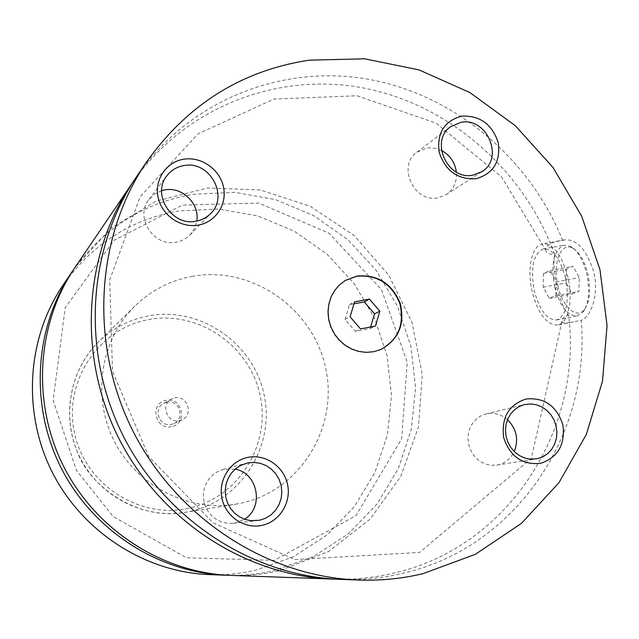 <?xml version="1.0" encoding="UTF-8"?>
<svg xmlns="http://www.w3.org/2000/svg" width="639" height="639" viewBox="0 0 639 639"><rect width="100%" height="100%" fill="white"/><g stroke="black" fill="none" stroke-linecap="round" stroke-linejoin="round"><path stroke-width="0.48" stroke-dasharray="3.19 2.4" d="M228.427 575.292C243.874 575.627 259.019 574.086 273.883 570.659L313.429 556.513L348.399 533.821L377.154 503.883L398.448 468.299L411.412 428.857L415.574 387.45L410.861 346.003L397.546 306.401L376.267 270.441L347.975 239.745L313.925 215.75L275.625 199.648L234.801 192.307L193.361 194.232C143.847 202.827 103.893 227.971 73.509 269.682M230.839 575.396C247.309 575.963 263.46 574.421 279.291 570.771L328.718 551.433L370.189 519.036L400.773 476.414L418.473 426.964L422.259 374.422L412.075 322.583L388.744 275.105L353.934 235.352L310.027 206.205L260.081 189.935L207.659 187.994L156.667 200.902L111.13 228.051L74.851 267.677M336.657 579.206C356.099 579.541 375.109 577.512 393.688 573.127C508.221 547.351 582.872 429.935 568.67 315.227C563.494 316.904 561.242 318.957 561.921 321.377L531.313 458.411L419.591 552.415L294.795 559.58L213.043 522.806L148.823 456.757L112.52 371.347L109.708 280.002L140.085 196.868L197.946 133.894L273.923 99.061L356.977 95.762L436.094 123.151L501.503 176.827L545.426 249.745C546.433 244.969 552.2 241.869 562.711 240.44C529.364 157.633 453.554 94.053 366.962 78.996C280.489 64.227 188.297 100.938 136.602 176.644M340.771 579.389C361.954 580.124 382.657 578.095 402.874 573.311C515.969 547.719 591.155 434.041 581.163 320.299L557.935 324.979C568.271 323.222 573.415 299.771 567.895 277.007C561.529 254.17 552.911 243.147 542.032 243.922C531.472 246.183 526.903 269.714 532.191 291.711C538.238 314.172 546.816 325.267 557.935 324.979M561.921 321.377C562.991 323.286 566.865 323.462 573.534 321.904M545.426 249.745C546.257 253.116 549.324 254.634 554.628 254.306C524.403 170.956 450.759 105.459 365.061 88.286C279.467 71.368 186.915 105.866 134.326 180.07M345.236 280.497L339.221 285.01L334.389 290.593L330.77 297.127L328.518 304.348L327.727 311.976L328.438 319.684L330.611 327.176L334.165 334.141L338.958 340.291L344.796 345.379L351.434 349.206L358.599 351.618L366.011 352.512L373.368 351.865L380.325 349.725M554.66 286.967C559.988 306.56 567.632 316.193 577.584 315.866L583.479 311.584C588.974 302.894 590.053 290.354 586.738 273.971C583.191 260.009 577.84 250.807 570.683 246.374L563.718 245.224C553.646 250.528 550.626 264.45 554.66 286.967M558.015 286.096C552.344 263.476 560.77 241.031 572.975 248.411C579.629 252.541 584.597 261.079 587.88 274.019C590.955 289.195 589.949 300.817 584.845 308.901C577.153 320.259 562.52 307.255 558.015 286.096M565.555 277.965C560.004 258.012 552.463 248.363 542.926 249.018C533.126 254.29 530.25 268.228 534.316 290.833C539.62 310.506 547.128 320.211 556.849 319.939C566.681 315.099 569.581 301.113 565.555 277.965M562.711 240.44L564.333 239.881C576.769 238.858 586.602 249.601 593.839 272.11C599.198 293.948 591.139 317.295 581.163 320.299M554.628 254.306C551.816 272.006 559.037 303.429 568.67 315.227M171.484 426.588C155.029 430.566 149.254 403.009 165.972 400.397C182.355 396.515 188.138 423.865 171.484 426.588M166.787 402.211C179.112 399.183 185.63 418.761 173.888 423.569L171.452 424.368C159.534 427.371 152.617 408.744 163.64 403.361L166.787 402.211M174.703 397.865C187.347 394.766 194.048 414.863 182.003 419.799L179.503 420.622C167.282 423.697 160.173 404.567 171.476 399.04L174.703 397.865M235.152 469.146L223.091 469.457L217.803 471.51L213.067 474.681L209.089 478.819L206.062 483.747L204.121 489.234L203.362 495.033L203.817 500.888L205.47 506.511L208.25 511.663L212.02 516.096L216.613 519.611L221.813 522.047L227.38 523.301L233.067 523.309L235.839 522.846L244.457 519.219M161.619 190.67L154.598 194.064L148.999 199.448C134.326 216.98 153.544 247.157 176.172 242.173C181.636 241.199 186.268 238.762 190.079 234.872L194.504 228.522L196.78 221.062M507.502 419.647C501.272 414.328 494.33 412.371 486.662 413.776L481.063 415.765L476.646 418.729L472.98 422.667L470.224 427.411L468.523 432.723L467.964 438.354L468.563 444.041L470.296 449.497L473.092 454.465L476.806 458.714L481.263 462.029L486.239 464.265L491.511 465.304L498.18 464.849C505.497 463.043 510.857 458.618 514.275 451.573M441.493 150.477L435.279 148.272L428.841 147.801L426.724 148.04L416.947 152.194C396.819 165.765 414.048 203.202 437.955 197.834L446.182 194.655C453.682 189.376 457.085 181.867 456.382 172.123M192.81 276.232C170.573 280.281 151.251 290.25 134.829 306.145C100.579 339.676 91.505 396.476 114.229 441.11C136.802 485.824 187.97 512.071 235.264 504.275L241.159 503.165C300.642 490.448 338.982 426.876 325.563 367.713C312.982 308.365 251.95 265.584 192.81 276.232M209.696 574.621C225.24 575.164 240.488 573.718 255.456 570.276L293.325 556.785L326.841 535.123L354.445 506.527L374.925 472.525L387.426 434.824L391.507 395.237L387.058 355.611L374.358 317.759L354.014 283.397L326.944 254.09L294.331 231.222L257.653 215.918L218.57 209.001L178.904 210.95C130.691 219.473 92.048 244.218 62.973 285.186M543.501 273.404L543.198 287.175L549.236 298.349L555.706 295.817L556.074 281.871L549.915 270.632L543.501 273.404L566.466 269.115L573.063 266.311L579.317 277.478L578.854 291.384L572.201 293.948L566.058 282.845L566.466 269.115M543.198 287.175L566.058 282.845M549.236 298.349L572.201 293.948M555.706 295.817L578.854 291.384M556.074 281.871L579.317 277.478M549.915 270.632L573.063 266.311M353.99 303.789L349.501 304.627L345.044 319.396L355.396 331.393L370.133 328.574L370.604 327M370.133 328.574L375.42 326.082M355.396 331.393L360.532 328.917M345.044 319.396L350.076 316.792M349.501 304.627L354.565 301.872M188.681 508.261C139.03 519.579 84.524 483.907 74.332 432.291C63.397 380.828 99.261 328.055 148.951 319.548C198.497 310.29 249.761 345.723 260.089 395.277C271.128 444.68 238.499 497.701 188.681 508.261M190.047 511.432C241.686 500.449 275.449 445.487 264.003 394.311C253.3 342.975 200.215 306.249 148.855 315.802C129.549 319.428 112.768 328.142 98.518 341.937C68.812 371.051 60.889 419.951 80.386 458.267C99.764 496.647 143.887 519.156 184.935 512.398L190.047 511.432M274.235 560.371L186.364 557.767L113.239 516.584L76.488 470.472L53.149 400.469L65.194 307.726L114.117 240.272L182.434 205.119L258.683 203.034L329.045 233.211L381.483 289.611L407.211 362.289L401.659 438.833L355.971 515.617L274.235 560.371M572.975 248.411L570.683 246.374M584.845 308.901L583.479 311.584M556.849 319.939L577.584 315.866M542.926 249.018L563.718 245.224M564.333 239.881L542.032 243.922M171.476 399.04L163.64 403.361M182.003 419.799L173.888 423.569M233.067 523.309L256.838 520.705M223.091 469.457L246.135 463.307M190.079 234.872L210.63 213.514M148.999 199.448L166.947 175.685M496.807 465.104L536.033 458.962M485.999 413.928L524.443 404.583M446.182 194.655L481.654 171.819M416.947 152.194L450.655 126.682M134.829 306.145L98.518 341.937C70.57 369.374 61.695 414.399 77.167 451.366C89.38 486.567 138.184 521.025 184.935 512.398L235.264 504.275"/><path stroke-width="0.96" d="M73.509 269.682L72.151 271.655C34.338 327.32 29.394 405.19 61.184 468.004C93.054 530.769 158.784 572.808 226.038 575.22L228.427 575.292M134.326 180.07L74.851 267.677C36.543 324.061 31.543 402.993 63.772 466.686C96.098 530.33 162.713 572.959 230.839 575.396L336.657 579.206M146.571 161.955L136.602 176.644C87.287 249.138 81.017 352.552 123.479 436.421C166.028 520.242 253.14 576.322 340.771 579.389L358.503 580.036C380.437 580.795 401.851 578.686 422.754 573.726L475.384 554.325L521.472 523.357L558.949 482.685L586.29 434.52L602.489 381.283L607.05 325.483L599.965 269.642L581.674 216.206L553.023 167.498L515.242 125.651L469.921 92.575L418.968 69.875L364.621 58.804L309.332 60.162C241.933 70.386 187.682 104.317 146.571 161.955C95.507 236.997 89.053 344.365 133.176 431.501C177.378 518.604 267.797 576.865 358.503 580.036M132.001 183.425C83.485 254.745 77.311 356.33 119.006 438.689C160.788 520.993 246.374 576.066 332.576 579.094M357.009 276.04L345.403 280.401L339.549 284.81L334.716 290.402L331.098 296.935L328.845 304.164L328.055 311.792L328.758 319.516L330.938 327.008L334.493 333.973L339.293 340.132L345.132 345.228L351.769 349.054L358.95 351.466L366.363 352.361L373.719 351.714L380.509 349.645C398.528 339.9 405.118 324.5 400.254 303.453C391.963 283.452 377.545 274.315 357.009 276.04M380.325 349.725C398.249 339.908 404.759 324.516 399.854 303.541C391.539 283.612 377.146 274.514 356.666 276.248L345.236 280.497M247.7 457.436C230.152 460.959 217.979 480.177 221.989 498.444C225.735 516.759 244.705 529.364 262.214 525.306C279.786 521.512 291.544 502.27 287.526 484.274C283.764 466.222 265.201 453.642 247.7 457.436M259.785 520.226L265.776 518.141L271.152 514.73L275.641 510.17L279.011 504.69L281.12 498.564L281.847 492.094L281.176 485.608L279.123 479.418L275.8 473.842L271.375 469.138L266.064 465.551L260.121 463.267L253.843 462.388L247.549 462.971L240.52 465.488L235.495 468.858L231.278 473.267L228.067 478.515L226.014 484.362L225.224 490.552L225.719 496.783L227.484 502.789L230.447 508.285L234.465 513.013L239.353 516.759L244.881 519.363L250.8 520.697L259.785 520.226M244.457 519.219C264.418 507.406 257.932 472.876 235.152 469.146M183.936 159.191C166.436 161.755 154.215 179.663 158.113 197.419C161.747 215.215 180.581 228.235 198.042 225.16C215.559 222.348 227.372 204.4 223.466 186.892C219.816 169.351 201.389 156.371 183.936 159.191M195.877 221.23C201.676 220.207 206.597 217.635 210.63 213.514C229.289 195.949 209.504 160.333 183.984 165.573C176.947 166.763 171.268 170.134 166.947 175.685C151.379 194.264 171.859 226.454 195.877 221.23M196.78 221.062C199.855 203.825 182.323 186.532 165.054 189.871L161.619 190.67M526.121 398.992C508.692 404.775 501.208 417.626 503.668 437.531C510.026 456.637 522.39 465.224 540.754 463.307C558.071 457.276 565.435 444.417 562.855 424.735C556.609 405.885 544.364 397.298 526.121 398.992M537.487 458.69L542.878 456.781L547.687 453.61L551.665 449.337L554.612 444.185L556.393 438.402L556.92 432.291L556.162 426.149L554.173 420.278L551.034 414.967L546.912 410.478L542.008 407.043L536.56 404.822L530.849 403.936L524.443 404.583L519.227 406.532L514.579 409.671L510.713 413.848L507.821 418.88L506.04 424.528L505.465 430.51L506.12 436.549L507.973 442.348L510.944 447.635L514.882 452.156L519.603 455.687L524.867 458.059L530.434 459.169L537.487 458.69M514.275 451.573C518.852 439.552 516.6 428.905 507.502 419.647M461.741 116.13C444.329 120.875 436.796 132.888 439.145 152.17C445.383 170.853 457.66 179.711 475.991 178.728C493.3 173.744 500.712 161.723 498.244 142.657C492.118 124.206 479.953 115.363 461.741 116.13M472.988 175.15L481.654 171.819C504.594 158.656 487.102 116.889 460.967 122.329L450.655 126.682C429.432 140.971 447.747 180.749 472.988 175.15M456.382 172.123C455 162.41 450.04 155.197 441.493 150.477M72.151 271.655L62.973 285.186C26.83 338.398 22.093 412.634 52.366 472.469C82.735 532.263 145.412 572.312 209.696 574.621L226.038 575.22M379.846 311.193L369.454 299.108L354.565 301.872L350.076 316.792L360.532 328.917L375.42 326.082L379.846 311.193L374.526 313.837L364.238 301.888L369.454 299.108M370.604 327L374.526 313.837M364.238 301.888L353.99 303.789"/></g></svg>
